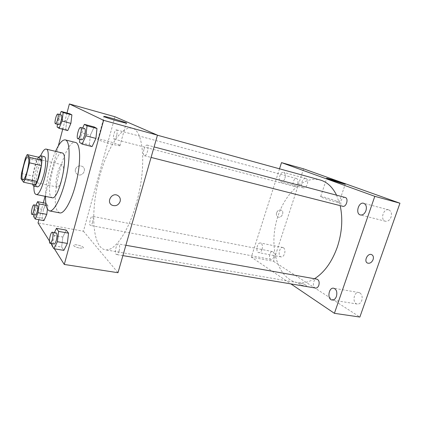 <?xml version="1.0" encoding="UTF-8"?>
<svg xmlns="http://www.w3.org/2000/svg" width="421" height="421" viewBox="0 0 421 421"><rect width="100%" height="100%" fill="white"/><g stroke="black" fill="none" stroke-linecap="round" stroke-linejoin="round"><path stroke-width="0.32" stroke-dasharray="2.1 1.58" d="M62.087 178.357C60.435 184.077 58.819 186.992 57.24 187.092C53.504 186.766 58.687 163.453 62.208 164.743C63.908 166.116 63.866 170.652 62.087 178.357M35.311 184.719L32.538 181.119L21.05 178.667M32.538 181.119L32.88 176.015L21.46 173.526M38.721 157.27L36.859 160.664L32.88 176.015M38.495 157.217C35.017 161.974 31.354 178.751 32.622 184.151M37.585 186.861L37.016 186.466C33.664 183.024 40.474 155.07 44.31 156.623M36.859 160.664L25.428 158.033M40.637 155.759C37.074 163.674 34.022 177.409 33.891 186.087M62.076 152.928C55.74 150.555 45.626 191.508 51.109 197.075L52.115 197.738M55.556 151.355C50.094 163.48 45.726 183.103 45.542 196.397M59.766 212.894L57.914 211.642C48.999 201.906 64.808 138.798 75.433 142.445M46.147 205.322L47.883 205.664L47.436 209.153L47.883 205.664L46.163 203.369L43.374 209.605L42.253 218.162L43.916 220.641L42.253 218.162L33.659 216.557M59.877 114.591L58.198 118.633L66.776 120.922L69.823 113.781L66.776 120.922L65.744 129.236L67.76 130.573L65.744 129.236L57.114 126.995M66.992 113.007L62.708 129.258M58.319 145.929L45.052 196.297M43.337 202.806L38.885 219.709M49.436 240.97L51.036 243.501M51.925 244.906L54.393 248.811M54.409 232.608L53.109 235.339L62.824 237.039L66.234 230.098L62.824 237.039L61.64 247.059L63.86 250.374L61.64 247.059L51.857 245.427M82.69 128.037L80.653 132.557L90.404 135.099L94.178 126.963L90.404 135.099L89.341 144.813L92.057 146.603L89.341 144.813L79.527 142.335M114.965 116.743L83.447 231.224L38.032 222.935M83.447 231.224L117.991 272.713M79.658 248.106L83.142 248.069C85.416 247.006 75.648 243.796 73.786 244.996C73.233 246.053 75.191 247.09 79.658 248.106L83.142 248.064C85.416 247.001 75.648 243.796 73.786 244.99C73.233 246.048 75.196 247.085 79.658 248.106M136.104 204.101C128.01 232.845 114.059 251.963 105.071 249.758C93.125 247.411 90.61 215.62 97.667 184.351C104.524 153.044 120.269 125.316 132.089 128.252C143.766 129.815 146.866 167.758 136.104 204.101M116.691 135.236C115.891 137.83 115.044 139.13 114.154 139.14C112.228 138.862 114.665 129.184 116.491 129.894C117.338 130.468 117.406 132.252 116.691 135.236M92.615 222.162C91.957 224.33 91.257 225.424 90.515 225.44C88.642 225.298 90.573 215.741 92.357 216.305C93.278 216.947 93.362 218.899 92.615 222.162M119.106 250.963C118.364 253.347 117.522 254.542 116.58 254.542C114.112 254.363 116.154 243.312 118.522 243.98C119.79 244.78 119.985 247.106 119.106 250.963M143.919 149.45C143.087 152.907 143.245 155.002 144.403 155.717C146.824 156.633 149.644 145.45 147.092 145.066C145.913 145.045 144.856 146.508 143.919 149.45M75.417 169.368C74.97 171.579 75.691 173.263 77.575 174.426C82.653 177.357 87.421 168.768 82.079 166.306C78.953 165.253 76.738 166.274 75.417 169.368C74.97 171.579 75.691 173.268 77.575 174.426C82.653 177.357 87.421 168.768 82.079 166.306C78.953 165.253 76.738 166.274 75.417 169.368M112.312 144.345C103.987 142.235 95.183 138.935 98.014 139.025C101.693 138.825 124.406 145.871 119.901 145.824L112.312 144.345M314.503 278.739C308.614 282.244 302.91 283.528 297.394 282.596C278.749 279.228 269.672 250.805 275.808 223.961C281.623 197.049 301.889 175.152 320.207 180.004M336.584 195.186L340.179 205.637M345.115 197.438C343.373 197.223 342.02 198.317 341.052 200.722C340.31 203.606 340.852 205.453 342.673 206.274M273.861 256.805C273.182 258.641 272.255 259.515 271.092 259.425C268.135 259.052 269.65 250.832 272.534 251.584C274.076 252.284 274.518 254.021 273.861 256.805M315.571 288.059C311.829 287.632 313.261 278.307 316.929 279.165M297.731 183.382C296.9 185.55 295.795 186.561 294.416 186.408C291.39 185.803 293.674 177.588 296.605 178.572C298 179.246 298.378 180.846 297.731 183.382M279.523 168.81L251.311 257.136L290.895 283.901M262.083 249.358C262.883 245.964 262.383 243.854 260.578 243.017C257.163 242.101 255.237 252.158 258.741 252.616C260.136 252.716 261.246 251.626 262.083 249.358M284.943 178.262C285.727 175.162 285.296 173.21 283.654 172.405C280.191 171.231 277.392 181.298 280.975 182.004C282.607 182.177 283.928 180.93 284.943 178.262M303.578 168.832L273.492 261.283L251.311 257.136M276.581 212.847C276.087 214.799 276.571 216.173 278.034 216.968C281.612 218.699 284.912 211.484 281.165 210.116C279.128 209.605 277.602 210.516 276.581 212.847C276.092 214.799 276.576 216.173 278.034 216.973C281.612 218.699 284.912 211.484 281.165 210.116C279.128 209.605 277.602 210.516 276.581 212.847M273.492 261.283L359.86 317.05M305.888 285.117C302.931 283.549 300.557 282.865 298.773 283.065C297.373 283.733 305.525 286.906 306.53 286.08L305.888 285.117C302.931 283.549 300.557 282.865 298.773 283.065C297.373 283.728 305.525 286.906 306.53 286.08L305.888 285.112M306.083 178.53C307.667 179.446 308.077 181.351 307.325 184.251C306.309 186.856 304.957 188.061 303.267 187.866C299.557 187.124 302.331 177.273 305.92 178.478L306.083 178.53M388.93 209.953C391.277 211.226 391.977 213.615 391.035 217.125C389.73 220.194 387.873 221.562 385.447 221.235C379.974 220.136 383.289 208.185 388.615 209.853L388.93 209.953M359.892 292.921C362.039 294.584 362.66 297.121 361.744 300.531C360.739 303.025 359.255 304.194 357.292 304.041C351.993 303.452 353.629 291.369 358.839 292.527L359.892 292.921M283.465 247.732C284.928 248.922 285.291 250.927 284.554 253.758C283.717 255.979 282.58 257.036 281.139 256.921C277.502 256.436 279.37 246.585 282.917 247.522L283.465 247.732M337.147 201.385C338.884 202.091 339.515 202.475 339.052 202.533C337.253 202.838 317.897 196.454 320.702 196.496C321.844 196.307 332.595 199.501 337.147 201.385M80.653 132.557L79.879 139.267M81.885 139.777C79.869 139.535 82.737 127.784 84.626 128.547M90.404 135.099L89.341 144.813M58.198 118.633L57.467 124.274M58.945 124.663C57.445 124.505 59.924 114.375 61.313 114.98M66.776 120.922L65.744 129.236M53.109 235.339L52.078 243.675M54.141 244.027C52.209 243.948 54.462 232.36 56.293 232.945M62.824 237.039L61.64 247.059M35.995 205.269L34.827 207.953L33.901 214.784M35.417 215.073C33.969 215.02 36.032 205.053 37.395 205.543M47.883 205.664L46.163 203.369L43.374 209.605L34.827 207.953M43.374 209.605L42.253 218.162M46.163 203.369L45.831 203.301M22.908 179.772L57.24 187.092M28.007 156.822L62.208 164.743M119.901 145.824L126.211 123.169M98.014 139.025L104.108 116.68M157.443 135.225L132.089 128.252M297.394 282.596L105.071 249.758M144.403 155.717L151.076 157.422M147.092 145.066L154.091 146.918M272.534 251.584L92.357 216.305M271.092 259.425L90.515 225.44M125.863 245.28L118.522 243.98M122.9 255.605L116.58 254.542M296.605 178.572L116.491 129.894M294.416 186.408L114.154 139.14M282.917 247.522L260.578 243.017M281.139 256.921L258.741 252.616M358.839 292.527L333.695 288.222M357.292 304.041L332.058 300.02M388.615 209.853L363.66 203.275M385.447 221.235L360.444 214.968M305.92 178.478L283.654 172.405M303.267 187.866L280.975 182.004M339.052 202.533L345.246 184.151M320.702 196.496L326.707 178.404"/><path stroke-width="0.63" d="M27.302 170.673C25.681 176.567 24.213 179.599 22.908 179.772C19.84 179.599 25.155 155.681 28.007 156.822C29.349 158.143 29.117 162.759 27.302 170.673M29.912 157.596L27.223 154.586L25.428 158.033L21.46 173.526L21.05 178.667L23.571 182.235L25.402 178.888L29.533 162.832L29.912 157.596L41.663 160.317L38.721 157.27L27.223 154.586M25.402 178.888L37.211 181.419L35.311 184.719L23.571 182.235M37.211 181.419L41.358 165.516L29.533 162.832M41.663 160.317L41.358 165.516M32.622 184.151L33.191 185.661L33.748 186.056C37.779 187.834 44.894 155.823 40.49 155.728L38.495 157.217M40.49 155.728L44.31 156.623C46.342 156.807 46.094 166.116 43.721 174.962C41.532 182.719 39.49 186.687 37.585 186.861L33.748 186.056M33.891 186.087C33.822 189.939 34.227 192.513 35.106 193.802L36.011 194.455C42.179 197.223 52.862 149.187 46.099 149.081C44.547 148.881 42.726 151.107 40.637 155.759M36.011 194.455L52.115 197.738C58.898 200.612 69.439 153.197 62.076 152.928L46.099 149.081M45.542 196.397C45.436 202.911 46.184 207.337 47.773 209.674L49.52 210.91C54.004 212.079 61.866 196.754 66.155 177.346C70.496 157.949 69.865 140.74 65.308 139.898C62.429 139.54 59.177 143.361 55.556 151.355M65.308 139.898L75.433 142.445C80.879 143.003 81.137 164.785 75.343 185.64C70.912 202.301 63.934 214.052 59.766 212.894L49.52 210.91M33.901 214.784L33.659 216.557L35.222 219.031L43.916 220.641L46.763 214.384L47.436 209.153L46.763 214.384L38.011 212.721L39.179 203.943L37.564 201.659L35.995 205.269M57.467 124.274L57.114 126.995L59.035 128.305L67.76 130.573L70.881 123.379L71.907 114.907L69.823 113.781L61.192 111.423L59.877 114.591M54.393 248.811L64.281 264.456L103.603 120.332L69.376 103.95L66.992 113.007M62.708 129.258L58.319 145.929M45.052 196.297L43.337 202.806M38.885 219.709L38.032 222.935L49.436 240.97M51.036 243.501L51.925 244.906M52.078 243.675L51.857 245.427L53.946 248.737L63.86 250.374L67.349 243.417L68.539 233.166L66.234 230.098L56.446 228.329L54.409 232.608M79.879 139.267L79.527 142.335L82.111 144.103L92.057 146.603L95.925 138.414L96.983 128.484L94.178 126.963L84.358 124.337L82.69 128.037M69.376 103.95L114.965 116.743L157.465 135.157L117.991 272.713L64.281 264.456M157.465 135.157L103.603 120.332M118.675 121.337C110.349 119.043 101.419 115.996 104.176 116.412C107.723 116.77 130.584 123.774 126.211 123.169L118.675 121.337M120.132 201.448C118.49 205.216 115.812 206.474 112.102 205.227C105.987 202.38 111.686 192.144 117.591 195.381C119.869 196.723 120.716 198.744 120.132 201.448C118.49 205.216 115.812 206.474 112.102 205.227C105.981 202.38 111.686 192.144 117.585 195.381C119.869 196.723 120.716 198.744 120.132 201.448M340.179 205.637C342.994 218.741 342.052 232.518 337.347 246.974C331.98 261.915 324.359 272.503 314.503 278.739M157.443 135.225L320.207 180.004C326.985 181.898 332.443 186.961 336.584 195.186M151.076 157.422L342.673 206.274C346.383 207.464 348.951 198.212 345.115 197.438L154.091 146.918M125.863 245.28L316.929 279.165C318.95 280.007 319.586 282.038 318.839 285.259C318.076 287.233 316.987 288.164 315.571 288.059L122.9 255.605M290.895 283.901L334.406 313.324L374.806 196.328L281.502 162.622L279.523 168.81M336.437 296.389C337.426 292.079 336.516 289.359 333.695 288.222C328.633 287.08 326.901 299.457 332.058 300.02C333.964 300.157 335.426 298.947 336.437 296.389M365.944 210.689C366.928 206.858 366.165 204.39 363.66 203.275C358.482 201.638 355.113 213.91 360.444 214.968C362.807 215.268 364.639 213.842 365.944 210.689M334.406 313.324L359.86 317.05L399.95 203.211L303.578 168.832L281.502 162.622M399.95 203.211L374.806 196.328M373.101 259.594C371.775 262.488 369.948 263.662 367.622 263.114C363.423 261.609 367.612 252.721 371.632 254.616C373.301 255.515 373.79 257.173 373.101 259.594M343.252 183.235L345.246 184.151C343.557 184.103 324.038 177.915 326.743 178.293C327.817 178.325 338.605 181.556 343.252 183.235M373.095 259.594C371.775 262.488 369.948 263.662 367.617 263.114C363.423 261.609 367.612 252.721 371.632 254.616C373.301 255.515 373.785 257.173 373.095 259.594M82.111 144.103L85.905 135.815L87.026 125.826L84.358 124.337M80.632 127.489L84.626 128.547C85.505 129.21 85.51 131.373 84.647 135.036C83.726 138.151 82.805 139.73 81.885 139.777L77.88 138.756C75.906 138.525 78.774 126.737 80.632 127.489C81.49 128.147 81.485 130.315 80.616 133.989C79.701 137.114 78.79 138.704 77.88 138.756M92.057 146.603L95.925 138.414L85.905 135.815M95.925 138.414L96.983 128.484L87.026 125.826M96.983 128.484L94.178 126.963M59.035 128.305L62.092 121.048L63.176 112.528L61.192 111.423M57.809 114.033L61.313 114.98C61.945 115.512 61.892 117.343 61.161 120.469C60.382 123.195 59.645 124.595 58.945 124.663L55.44 123.742C53.972 123.595 56.446 113.438 57.809 114.033C58.424 114.565 58.366 116.396 57.635 119.532C56.856 122.264 56.125 123.669 55.44 123.742M67.76 130.573L70.881 123.379L62.092 121.048M70.881 123.379L71.907 114.907L63.176 112.528M71.907 114.907L69.823 113.781M53.946 248.737L57.367 241.717L58.619 231.392L56.446 228.329M52.315 232.239L56.293 232.945C57.245 233.718 57.261 236.128 56.346 240.186C55.619 242.701 54.883 243.985 54.141 244.027L50.152 243.354C48.257 243.285 50.52 231.661 52.315 232.239C53.246 233.008 53.251 235.428 52.33 239.496C51.609 242.022 50.883 243.306 50.152 243.354M63.86 250.374L67.349 243.417L57.367 241.717M67.349 243.417L68.539 233.166L58.619 231.392M68.539 233.166L66.234 230.098M35.222 219.031L38.011 212.721M33.906 204.864L37.395 205.543C38.074 206.158 38.022 208.169 37.248 211.579C36.611 213.852 36.001 215.02 35.417 215.073L31.922 214.415C30.501 214.368 32.575 204.374 33.906 204.864C34.569 205.474 34.511 207.49 33.733 210.905C33.096 213.189 32.496 214.357 31.922 214.415M43.916 220.641L46.763 214.384M46.147 205.322L39.179 203.943M45.831 203.301L37.564 201.659M104.108 116.68L104.176 116.412"/></g></svg>
